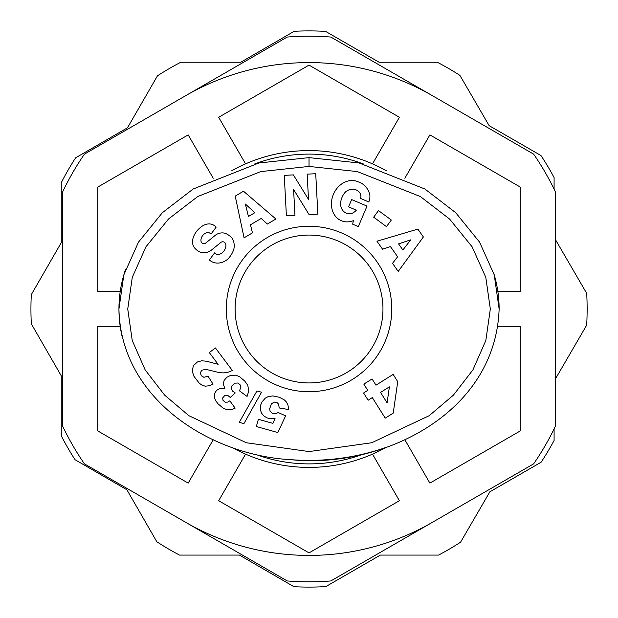 <?xml version="1.0" encoding="UTF-8"?>
<svg xmlns="http://www.w3.org/2000/svg" width="618" height="618" viewBox="0 0 618 618"><rect width="100%" height="100%" fill="white"/><g stroke="black" fill="none" stroke-linecap="round" stroke-linejoin="round"><path stroke-width="0.93" d="M245.562 163.863A158.409 158.409 0 0 0 231.82 170.684A158.409 158.409 0 0 1 386.281 170.699A158.409 158.409 0 0 0 372.507 163.863L399.398 117.281L309.031 65.106L218.672 117.281L245.562 163.863M231.835 447.324A158.409 158.409 0 0 0 245.562 454.137L218.672 500.719L309.031 552.894L399.398 500.719L372.507 454.137A158.409 158.409 0 0 0 386.242 447.324A158.409 158.409 0 0 1 231.835 447.324M330.846 37.057A272.816 272.816 0 0 0 287.223 37.057L84.427 154.137A272.816 272.816 0 0 0 62.619 191.912L62.619 426.088A272.816 272.816 0 0 0 84.427 463.863L287.223 580.943A272.816 272.816 0 0 0 330.846 580.943L533.643 463.863A272.816 272.816 0 0 0 555.451 426.088L555.451 191.912A272.816 272.816 0 0 0 533.643 154.137L330.846 37.057M309.031 382.928A73.928 73.928 0 0 1 235.11 309A73.928 73.928 0 0 1 309.031 235.072A73.928 73.928 0 0 1 382.959 309A73.928 73.928 0 0 1 309.031 382.928M554.091 428.907L554.091 440.48A278.1 278.1 0 0 1 541.129 462.202L489.835 491.843L460.588 542.179A278.1 278.1 0 0 1 438.587 555.08L380.379 555.08L325.833 586.59A278.1 278.1 0 0 1 293.929 586.691L239.436 555.08L179.483 555.08A278.1 278.1 0 0 1 156.825 541.747L126.899 489.788L75.033 459.699A278.332 278.332 0 0 1 61.259 435.783L61.259 375.821L31.333 323.863A278.1 278.1 0 0 1 31.309 294.624L61.259 242.681L61.259 182.719A278.1 278.1 0 0 1 75.62 157.814L127.509 127.779L157.466 75.836A278.1 278.1 0 0 1 180.773 62.248L240.734 62.248L294.199 31.294A278.1 278.1 0 0 1 325.586 31.394L379.112 62.248L437.297 62.248A278.1 278.1 0 0 1 459.908 75.388L489.17 125.678L540.959 155.535A278.1 278.1 0 0 1 554.091 177.52L554.091 189.093M555.451 239.637L586.691 293.349A278.1 278.1 0 0 1 586.667 325.168L555.451 378.896M185.825 522.403A246.42 246.42 0 0 0 432.245 522.403M432.245 95.597A246.42 246.42 0 0 0 185.825 95.597M227.532 259.328A15.883 13.519 -54.1 0 1 210.483 260.85A15.883 13.519 -54.1 0 1 210.359 260.757L209.347 260.008L214.616 252.87L215.891 253.813A7.177 4.766 126.5 0 0 223.461 251.534A7.177 4.766 126.5 0 0 225.191 243.09A2.966 2.966 0 0 0 220.858 242.434L211.248 250.228A11.124 11.124 0 0 1 205.423 252.646A15.102 12.87 126.5 0 1 200.75 252.275A11.564 8.953 -143.5 0 1 194.863 248.243A14.979 11.418 139.5 0 1 194.724 248.088A14.979 11.418 139.5 0 1 193.782 236.184A70.784 38.509 -150.1 0 1 194.971 233.766A70.784 38.509 -150.1 0 1 200.247 227.648A15.218 11.402 -61.7 0 1 213.341 224.967A15.218 11.402 -61.7 0 1 215.095 226.219L216.207 227.045L211.047 234.029L209.904 233.187A6.381 4.396 126.5 0 0 203.747 234.392A6.381 4.396 126.5 0 0 201.028 241.298A2.966 2.966 0 0 0 205.802 243.005L215.219 235.373A11.124 11.124 0 0 1 223.793 233.009A15.883 13.573 -53.5 0 1 225.022 233.241A11.564 7.107 -143.5 0 1 231.843 237.876A15.867 13.534 127.1 0 1 233.928 248.714A16.949 11.812 127.1 0 1 227.532 259.328M360.912 196.215A5.562 5.562 0 0 0 359.923 193.055A12.607 10.398 -65.9 0 0 356.223 189.935A12.607 10.398 -65.9 0 0 345.624 191.843A11.387 6.358 -69.4 0 0 340.533 203.6A12.623 10.112 -66.8 0 0 346.111 213.048A12.623 10.112 -66.8 0 0 352.337 213.233A17.149 14.376 -138.7 0 0 356.2 210.29A17.149 14.376 -138.7 0 0 356.331 210.135L348.567 206.852L351.657 199.575L367.022 206.088L358.34 226.582L352.685 224.187L353.349 220.672A21.197 17.574 -67 0 1 341.314 220.711A21.197 17.574 -67 0 1 333.411 194.338A21.197 17.574 -67 0 1 357.868 181.677L360.194 182.658A21.205 17.992 -68.9 0 1 369.834 195.033A13.72 13.72 0 0 1 368.977 201.483L368.776 201.962L360.472 198.386A5.562 5.562 0 0 0 360.912 196.215M309.031 391.727A82.727 82.727 0 0 0 391.758 309A82.727 82.727 0 0 0 309.031 226.273A82.727 82.727 0 0 0 226.312 309A82.727 82.727 0 0 0 309.031 391.727M125.67 269.085A190.097 151.371 0 0 0 118.942 309L123.832 274.871L138.494 242.14L162.372 212.7L193.133 189.023L258.903 162.99L309.031 157.629L359.151 162.982L424.937 189.031L455.698 212.7L479.576 242.14L494.238 274.871L499.128 309A190.097 151.371 0 0 0 493.712 273.117M254.724 163.94A154.894 154.894 0 0 1 363.314 163.932M363.307 454.075A154.894 154.894 0 0 1 254.763 454.068M120.232 291.402L97.822 291.402L97.822 187.053L188.181 134.886L213.225 178.262M213.225 439.738L188.181 483.114L97.822 430.947L97.822 326.598L120.232 326.598M497.838 326.598L520.248 326.598L520.248 430.947L429.889 483.114L404.844 439.738M404.836 178.262L429.889 134.886L520.248 187.053L520.248 291.402L497.838 291.402M309.031 166.427L357.281 171.58L420.34 196.532L449.587 219.035L472.09 246.767L485.787 277.327L490.329 309L485.833 340.503L472.909 369.896L453.411 395.141L429.17 415.705L371.735 442.751L309.031 451.573L246.335 442.751L188.899 415.705L164.651 395.141L145.16 369.896L132.237 340.503L127.741 309L132.283 277.327L145.979 246.767L168.482 219.035L197.729 196.532L260.773 171.595L309.031 166.427L309.031 157.629M499.128 309C495.42 414.832 380.302 469.008 290.954 459.684C212.229 455.705 120.734 400.271 118.942 309A190.097 151.371 0 0 0 122.673 338.842M239.436 390.831L240.881 387.416L240.464 385.161L238.069 382.998L234.709 383.183L231.688 386.088L231.171 388.011L232.538 391.109L235.249 392.948L230.259 397.467L227.949 395.551L226.389 395.25L224.689 395.605L222.642 397.953L223.028 400.41L225.238 402.225L227.818 402.086L229.842 400.843L235.149 408.15L231.804 409.61L227.563 409.889L223.098 408.158L218.015 403.778L215.713 400.75L214.523 397.922L214.647 393.473L216.509 390.421L220.124 388.382L224.913 388.637L223.26 383.971L224.125 380.402L226.953 377.212L230.684 375.358L235.906 375.196L239.691 376.771L244.828 381.159L247.756 385.292L248.799 390.8L247.076 396.432L239.436 390.831M279.212 407.957L278.602 404.187L277.428 402.89L274.276 402.079L271.372 403.848L269.687 408.714L270.089 411.333L272.685 413.504L275.736 413.689L278.216 412.546L285.616 415.844L277.814 432.554L256.339 426.52L258.37 419.298L272.917 423.376L275.08 418.695L269.973 418.749L266.976 417.838L263.971 416.053L261.646 413.287L260.417 410.058L260.703 404.975L262.102 401.762L265.3 398.146L268.397 396.501L272.886 395.906L279.351 397.274L284.373 399.923L286.211 401.777L287.942 404.898L288.652 409.541L279.212 407.957M393.226 413.11L385.23 418.139L372.314 397.606L368.15 400.225L363.593 392.986L367.756 390.367L363.824 384.118L372.067 378.934L375.991 385.184L393.156 374.392L397.737 381.669L393.226 413.11M239.29 422.333L256.949 390.931L261.53 392.221L243.917 423.631L239.29 422.333M193.388 365.701L197.405 361.97L201.738 360.781L206.458 361.213L218.108 364.311L209.301 352.569L215.443 347.965L232.368 370.537L227.463 372.453L222.974 372.917L218.169 372.337L206.026 369.371L201.808 370.197L200.363 372.693L201.213 375.667L203.886 377.312L208.011 376.161L213.048 384.157L209.494 385.748L205.137 386.196L201.615 384.96L199.15 383.075L193.967 376.316L192.175 371.055L193.388 365.701M373.658 217.181L378.51 210.599L391.318 220.039L386.466 226.621L373.658 217.181M382.565 249.185L376.949 241.213L417.845 229.108L423.376 236.957L398.224 271.441L392.53 263.345L397.629 256.764L390.452 246.567L382.565 249.185M252.461 232.87L244.071 237.837L235.226 196.107L243.492 191.217L275.883 219.011L267.362 224.048L261.205 218.448L250.475 224.797L252.461 232.87M308.498 199.375L307.169 174.168L315.728 173.712L317.861 214.137L309.093 214.601L293.596 189.487L294.956 215.342L286.389 215.798L284.265 175.373L293.38 174.894L308.498 199.375M290.954 459.684A190.097 151.371 0 0 0 309.031 460.371A190.097 151.371 0 0 0 385.98 447.417M387.1 402.836L389.386 386.868L380.549 392.422L387.1 402.836M402.874 249.996L410.746 239.838L398.564 243.878L402.874 249.996M254.871 212.685L245.369 204.04L248.436 216.493L254.871 212.685"/></g></svg>

